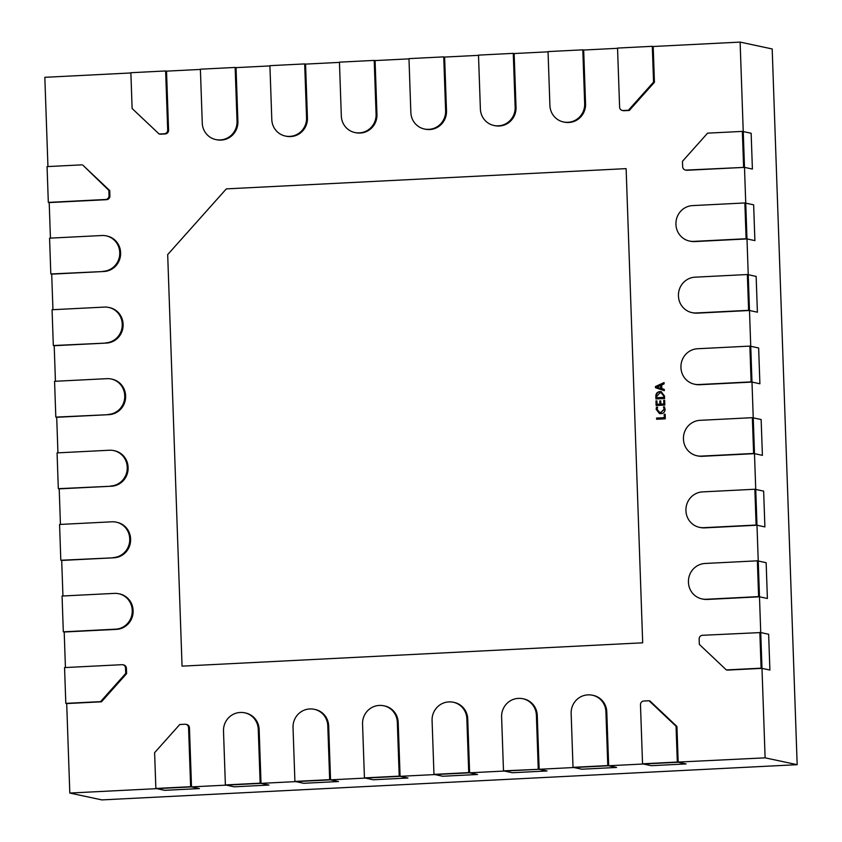 <?xml version="1.0" encoding="UTF-8"?>
<svg xmlns="http://www.w3.org/2000/svg" width="842" height="842" viewBox="0 0 842 842"><rect width="100%" height="100%" fill="white"/><g stroke="black" fill="none" stroke-linecap="round" stroke-linejoin="round"><path stroke-width="1.26" d="M182.051 666.138L167.684 254.589L226.33 188.882L626.122 168.632L642.688 642.814L182.051 666.138M676.052 726.267L649.919 700.933L676.936 726.457L678.178 762.242L686.093 763.926L651.329 765.694L686.093 763.926L677.305 762.052L676.052 726.267L649.045 700.744L676.936 726.457L678.178 762.242L608.671 765.757L616.576 767.451L581.811 769.209L616.576 767.451L608.671 765.757L539.143 769.283L547.047 770.967L512.283 772.735L547.047 770.967L539.143 769.283L469.615 772.809L477.519 774.493L442.755 776.25L477.519 774.493L469.615 772.809L400.087 776.324L407.991 778.019L373.227 779.776L407.991 778.019L400.087 776.324L398.203 722.468A17.756 17.198 102.1 0 0 384.699 705.964A17.756 17.198 102.1 0 1 398.203 722.468L397.319 722.278A17.756 17.198 -77.9 0 0 383.826 705.785A17.756 17.198 -77.9 0 0 379.5 705.438L379.153 705.449A17.756 17.198 -77.9 0 0 362.555 724.036L364.439 777.903L399.203 776.135L397.319 722.278M327.791 725.804A17.756 17.198 -77.9 0 0 314.298 709.301L315.171 709.49A17.756 17.198 102.1 0 1 328.675 725.983L327.791 725.804L329.675 779.66L330.548 779.85L328.675 725.983A17.756 17.198 102.1 0 0 315.171 709.49A17.756 17.198 102.1 0 1 328.675 725.983L330.548 779.85L295.784 781.608L303.699 783.292L295.784 781.608L330.548 779.85L338.463 781.534L303.699 783.292L338.463 781.534L330.548 779.85L365.312 778.082L373.227 779.776L365.312 778.082L400.087 776.324L364.439 777.903M399.203 776.135L400.087 776.324L398.203 722.468A17.756 17.198 102.1 0 0 384.699 705.964L383.826 705.785M374.206 60.403L375.09 60.582L376.963 114.449A17.756 17.198 102.1 0 1 360.376 133.036L360.029 133.047A17.756 17.198 102.1 0 1 355.703 132.699L354.819 132.52A17.756 17.198 -77.9 0 0 359.155 132.857L359.502 132.847A17.756 17.198 -77.9 0 0 376.09 114.259L374.206 60.403L339.442 62.161L341.326 116.017A17.756 17.198 -77.9 0 0 354.819 132.52M122.806 664.759L123.679 664.948A3.589 3.473 -77.9 0 1 126.405 668.274L126.595 673.642L126.405 668.274A3.589 3.473 -77.9 0 0 123.679 664.948A3.589 3.473 -77.9 0 1 126.405 668.274L126.595 673.642L101.461 701.807L65.813 703.375L64.56 667.59L121.922 664.685A3.589 3.473 102.1 0 1 125.532 668.095L125.711 673.463L100.577 701.618L65.813 703.375M111.218 379.005L112.091 379.195A17.756 17.198 102.1 0 1 125.595 395.698A17.756 17.198 102.1 0 0 112.091 379.195A17.756 17.198 102.1 0 1 125.595 395.698L125.605 396.056A17.756 17.198 102.1 0 1 109.018 414.643L55.814 417.106L54.572 381.31L106.892 378.668A17.756 17.198 -77.9 0 1 111.218 379.005A17.756 17.198 -77.9 0 1 124.711 395.508L124.732 395.866A17.756 17.198 -77.9 0 1 108.134 414.453M57.94 452.849L56.698 417.285L109.018 414.643A17.756 17.198 102.1 0 0 125.605 396.056A17.756 17.198 102.1 0 1 109.018 414.643L55.814 417.106M116.217 522.156L117.091 522.345A17.756 17.198 102.1 0 1 130.594 538.838A17.756 17.198 102.1 0 0 117.091 522.345A17.756 17.198 102.1 0 1 130.594 538.838L130.605 539.196A17.756 17.198 102.1 0 1 114.017 557.783L60.813 560.246L59.572 524.461L111.891 521.808A17.756 17.198 -77.9 0 1 116.217 522.156A17.756 17.198 -77.9 0 1 129.71 538.659L129.731 539.017A17.756 17.198 -77.9 0 1 113.133 557.593M62.939 595.989L61.698 560.435L114.017 557.783A17.756 17.198 102.1 0 0 130.605 539.196A17.756 17.198 102.1 0 1 114.017 557.783L60.813 560.246M118.711 593.736L119.596 593.915A17.756 17.198 102.1 0 1 133.089 610.418A17.756 17.198 102.1 0 0 119.596 593.915A17.756 17.198 102.1 0 1 133.089 610.418L133.11 610.776A17.756 17.198 102.1 0 1 116.512 629.363L115.638 629.174A17.756 17.198 -77.9 0 0 132.226 610.587L132.215 610.229A17.756 17.198 -77.9 0 0 118.711 593.736A17.756 17.198 -77.9 0 0 114.386 593.389L62.066 596.031L63.318 631.826L116.512 629.363A17.756 17.198 102.1 0 0 133.11 610.776A17.756 17.198 102.1 0 1 116.512 629.363L64.192 632.005L116.512 629.363M108.713 307.435L109.597 307.625A17.756 17.198 102.1 0 1 123.09 324.117A17.756 17.198 102.1 0 0 109.597 307.625A17.756 17.198 102.1 0 1 123.09 324.117L123.111 324.475A17.756 17.198 102.1 0 1 106.513 343.062L53.32 345.525L52.067 309.74L104.387 307.088A17.756 17.198 -77.9 0 1 108.713 307.435A17.756 17.198 -77.9 0 1 122.216 323.938L122.227 324.296A17.756 17.198 -77.9 0 1 105.639 342.873M55.435 381.268L54.193 345.715L106.513 343.062A17.756 17.198 102.1 0 0 123.111 324.475A17.756 17.198 102.1 0 1 106.513 343.062L53.32 345.525M49.194 202.585L106.555 199.68A3.589 3.473 102.1 0 0 109.913 195.923L109.723 190.555L109.913 195.923A3.589 3.473 102.1 0 1 106.555 199.68A3.589 3.473 102.1 0 0 109.913 195.923L109.723 190.555L82.716 165.032L108.85 190.366L109.028 195.733A3.589 3.473 -77.9 0 1 105.682 199.491L48.32 202.396L106.555 199.68L49.194 202.585L50.436 238.118M605.914 711.711A17.756 17.198 -77.9 0 0 592.41 695.218L593.294 695.408A17.756 17.198 102.1 0 1 606.787 711.9L605.914 711.711L607.787 765.578L573.023 767.336L581.811 769.209L573.907 767.525L608.671 765.757L606.787 711.9A17.756 17.198 102.1 0 0 593.294 695.408A17.756 17.198 102.1 0 1 606.787 711.9L608.671 765.757L607.787 765.578M113.712 450.586L114.596 450.775A17.756 17.198 102.1 0 1 128.089 467.268A17.756 17.198 102.1 0 0 114.596 450.775A17.756 17.198 102.1 0 1 128.089 467.268L128.11 467.626A17.756 17.198 102.1 0 1 111.512 486.213L58.319 488.676L57.067 452.891L109.386 450.238A17.756 17.198 -77.9 0 1 113.712 450.586A17.756 17.198 -77.9 0 1 127.216 467.078L127.226 467.436A17.756 17.198 -77.9 0 1 110.639 486.023M60.435 524.419L59.193 488.865L111.512 486.213A17.756 17.198 102.1 0 0 128.11 467.626A17.756 17.198 102.1 0 1 111.512 486.213L58.319 488.676M443.734 56.877L444.618 57.067L446.502 110.923A17.756 17.198 102.1 0 1 429.904 129.51L429.557 129.531A17.756 17.198 102.1 0 1 425.231 129.184L424.357 128.994A17.756 17.198 -77.9 0 0 428.683 129.342L429.031 129.321A17.756 17.198 -77.9 0 0 445.618 110.734L443.734 56.877L408.97 58.635L410.854 112.502A17.756 17.198 -77.9 0 0 424.357 128.994M478.509 55.351L444.618 57.067L446.502 110.923A17.756 17.198 102.1 0 1 429.904 129.51L429.557 129.531A17.756 17.198 102.1 0 1 425.231 129.184A17.756 17.198 102.1 0 0 429.557 129.531L428.683 129.342M165.632 70.96L166.516 71.149L168.579 130.194A3.589 3.473 -77.9 0 1 165.221 133.952L160.012 134.215L165.221 133.952A3.589 3.473 -77.9 0 0 168.579 130.194A3.589 3.473 -77.9 0 1 165.221 133.952L159.138 134.025L164.348 133.762A3.589 3.473 102.1 0 0 167.695 130.015L165.632 70.96L130.868 72.728L132.12 108.513L159.138 134.025M622.333 110.46L623.217 110.649A3.589 3.473 102.1 0 0 624.09 110.712L629.3 110.449L624.09 110.712A3.589 3.473 102.1 0 1 623.217 110.649A3.589 3.473 102.1 0 0 624.09 110.712L629.3 110.449L654.434 82.284L653.192 46.499L652.308 46.31L653.56 82.106L628.427 110.26L623.206 110.523A3.589 3.473 -77.9 0 1 619.607 107.123L617.544 48.078L652.308 46.31M235.15 67.444L236.034 67.634L237.907 121.49A17.756 17.198 102.1 0 1 221.32 140.077L220.972 140.088A17.756 17.198 102.1 0 1 216.647 139.751L215.762 139.561A17.756 17.198 -77.9 0 0 220.099 139.909L220.446 139.888A17.756 17.198 -77.9 0 0 237.034 121.301L235.15 67.444L200.385 69.202L202.269 123.058A17.756 17.198 -77.9 0 0 215.762 139.561M628.427 110.26L629.3 110.449L654.434 82.284L653.192 46.499L740.118 42.1L744.486 167.369L686.251 170.084A3.589 3.473 102.1 0 1 682.652 166.684L682.462 161.317L707.596 133.152L742.36 131.394L743.612 167.179M629.3 110.449L654.434 82.284L653.56 82.106M185.84 724.32L186.724 724.509A3.589 3.473 102.1 0 1 189.45 727.835A3.589 3.473 102.1 0 0 186.724 724.509A3.589 3.473 102.1 0 1 189.45 727.835L191.513 786.891L155.865 788.459L154.612 752.674L179.756 724.509L184.966 724.246A3.589 3.473 -77.9 0 1 188.566 727.656L190.629 786.702L191.513 786.891L69.812 793.048L66.697 703.565L100.577 701.618M191.513 786.891L199.417 788.575L164.653 790.333L156.749 788.649L164.653 790.333L199.417 788.575L191.513 786.891L189.45 727.835L191.513 786.891L226.256 785.123L225.382 784.944L223.498 731.077A17.756 17.198 -77.9 0 1 240.086 712.49L240.433 712.479A17.756 17.198 -77.9 0 1 244.769 712.827A17.756 17.198 -77.9 0 1 258.262 729.319L260.146 783.176L225.382 784.944M685.377 170.021L686.251 170.21A3.589 3.473 -77.9 0 0 687.125 170.273A3.589 3.473 -77.9 0 1 686.251 170.21A3.589 3.473 -77.9 0 0 687.125 170.273L744.486 167.369L745.738 203.143L753.643 204.827L754.895 240.612L753.643 204.827L745.738 203.143L748.243 274.713L756.148 276.408L757.4 312.193L756.148 276.408L748.243 274.713L749.485 310.498L750.738 346.294L758.642 347.978L759.894 383.763L758.642 347.978L750.738 346.294L753.243 417.864L761.147 419.548L762.399 455.343L761.147 419.548L753.243 417.864L754.485 453.649L702.165 456.301A17.756 17.198 102.1 0 1 697.839 455.954L696.955 455.764A17.756 17.198 -77.9 0 0 701.291 456.111L753.611 453.459L752.359 417.674L700.039 420.326A17.756 17.198 -77.9 0 0 683.451 438.914L683.462 439.271A17.756 17.198 -77.9 0 0 696.955 455.764M752.359 417.674L753.243 417.864L754.485 453.649L762.399 455.343L754.485 453.649L702.165 456.301A17.756 17.198 102.1 0 1 697.839 455.954A17.756 17.198 102.1 0 0 702.165 456.301L701.291 456.111M513.273 53.362L514.146 53.541L516.03 107.408A17.756 17.198 102.1 0 1 499.432 125.995L499.085 126.005A17.756 17.198 102.1 0 1 494.759 125.658L493.886 125.469A17.756 17.198 -77.9 0 0 498.211 125.816L498.559 125.805A17.756 17.198 -77.9 0 0 515.146 107.218L513.273 53.362L478.498 55.119L480.382 108.976A17.756 17.198 -77.9 0 0 493.886 125.469M582.801 49.836L583.674 50.025L585.558 103.882A17.756 17.198 102.1 0 1 568.971 122.469L568.624 122.49A17.756 17.198 102.1 0 1 564.287 122.143L563.414 121.953A17.756 17.198 -77.9 0 0 567.74 122.3L568.087 122.279A17.756 17.198 -77.9 0 0 584.674 103.692L582.801 49.836L548.037 51.594L549.91 105.45A17.756 17.198 -77.9 0 0 563.414 121.953M744.486 167.369L752.401 169.063L744.486 167.369L687.125 170.273L744.486 167.369L743.244 131.584L751.148 133.268L752.401 169.063L751.148 133.268L742.36 131.394M753.611 453.459L754.485 453.649L755.737 489.434L763.641 491.128L764.894 526.913L763.641 491.128L755.737 489.434L758.242 561.014L766.146 562.698L767.388 598.483L766.146 562.698L758.242 561.014L759.484 596.799L707.164 599.451A17.756 17.198 102.1 0 1 702.838 599.104L701.954 598.915A17.756 17.198 -77.9 0 0 706.291 599.262L758.61 596.61L757.358 560.825L705.038 563.477A17.756 17.198 -77.9 0 0 688.451 582.054L688.461 582.411A17.756 17.198 -77.9 0 0 701.954 598.915M757.358 560.825L758.242 561.014L759.484 596.799L767.388 598.483L759.484 596.799L707.164 599.451A17.756 17.198 102.1 0 1 702.838 599.104A17.756 17.198 102.1 0 0 707.164 599.451L706.291 599.262M749.864 346.104L750.738 346.294L751.99 382.079L699.67 384.72A17.756 17.198 102.1 0 1 695.334 384.384L694.461 384.194A17.756 17.198 -77.9 0 0 698.786 384.541L751.106 381.889L749.864 346.104L697.544 348.746A17.756 17.198 -77.9 0 0 680.946 367.333L680.957 367.691A17.756 17.198 -77.9 0 0 694.461 384.194M751.99 382.079L699.67 384.72L751.99 382.079L759.894 383.763L751.106 381.889M699.67 384.72A17.756 17.198 102.1 0 1 695.334 384.384A17.756 17.198 102.1 0 0 699.67 384.72L698.786 384.541M304.678 63.918L305.562 64.108L307.435 117.964A17.756 17.198 102.1 0 1 290.848 136.551L290.501 136.572A17.756 17.198 102.1 0 1 286.175 136.225L285.291 136.036A17.756 17.198 -77.9 0 0 289.627 136.383L289.974 136.362A17.756 17.198 -77.9 0 0 306.562 117.775L304.678 63.918L269.914 65.676L271.798 119.543A17.756 17.198 -77.9 0 0 285.291 136.036M269.924 65.918L236.034 67.634L237.907 121.49A17.756 17.198 102.1 0 1 221.32 140.077L220.972 140.088A17.756 17.198 102.1 0 1 216.647 139.751A17.756 17.198 102.1 0 0 220.972 140.088L220.099 139.909M758.61 596.61L759.484 596.799L760.736 632.563L768.641 634.258L760.736 632.563L761.989 668.359L769.893 670.043L768.641 634.258L769.893 670.043L761.989 668.359L727.225 670.116L761.105 668.169L726.341 669.927L699.334 644.404L699.144 639.036A3.589 3.473 -77.9 0 1 702.491 635.289L760.736 632.563L765.115 757.842L642.541 763.81L640.478 704.765A3.589 3.473 102.1 0 1 643.825 701.007L649.045 700.744M761.989 668.359L726.341 669.927M761.105 668.169L759.852 632.384M155.865 788.459L190.629 786.702M106.218 235.865L107.092 236.055A17.756 17.198 102.1 0 1 120.595 252.547A17.756 17.198 102.1 0 0 107.092 236.055A17.756 17.198 102.1 0 1 120.595 252.547L120.606 252.905A17.756 17.198 102.1 0 1 104.019 271.492L50.815 273.955L49.573 238.17L101.893 235.518A17.756 17.198 -77.9 0 1 106.218 235.865A17.756 17.198 -77.9 0 1 119.711 252.358L119.732 252.716A17.756 17.198 -77.9 0 1 103.134 271.303M52.941 309.698L51.699 274.145L104.019 271.492A17.756 17.198 102.1 0 0 120.606 252.905A17.756 17.198 102.1 0 1 104.019 271.492L50.815 273.955M120.606 252.905L119.732 252.716M592.41 695.218A17.756 17.198 -77.9 0 0 588.084 694.871L587.737 694.892A17.756 17.198 -77.9 0 0 571.15 713.479L573.023 767.336M290.501 136.572L290.848 136.551A17.756 17.198 102.1 0 0 307.435 117.964A17.756 17.198 102.1 0 1 290.848 136.551L290.501 136.572A17.756 17.198 102.1 0 1 286.175 136.225A17.756 17.198 102.1 0 0 290.501 136.572L289.627 136.383M109.723 190.555L82.716 165.032L108.85 190.366M48.32 202.396L47.068 166.611L81.832 164.853M123.111 324.475L122.227 324.296M133.11 610.776L132.226 610.587M115.638 629.174L63.318 631.826M130.605 539.196L129.731 539.017M125.605 396.056L124.732 395.866M314.298 709.301A17.756 17.198 -77.9 0 0 309.961 708.953L309.614 708.975A17.756 17.198 -77.9 0 0 293.027 727.562L294.911 781.418L295.784 781.608L261.02 783.365L268.935 785.06L234.16 786.817L268.935 785.06L261.02 783.365L226.256 785.123L261.02 783.365L259.147 729.509L258.262 729.319M244.769 712.827L245.643 713.016A17.756 17.198 102.1 0 1 259.147 729.509A17.756 17.198 102.1 0 0 245.643 713.016A17.756 17.198 102.1 0 1 259.147 729.509L261.02 783.365L260.146 783.176M360.029 133.047L360.376 133.036A17.756 17.198 102.1 0 0 376.963 114.449A17.756 17.198 102.1 0 1 360.376 133.036L360.029 133.047A17.756 17.198 102.1 0 1 355.703 132.699A17.756 17.198 102.1 0 0 360.029 133.047L359.155 132.857M468.731 772.619L469.615 772.809L467.731 718.942A17.756 17.198 102.1 0 0 454.227 702.449A17.756 17.198 102.1 0 1 467.731 718.942L466.847 718.752A17.756 17.198 -77.9 0 0 453.354 702.26A17.756 17.198 -77.9 0 0 449.028 701.912L448.681 701.933A17.756 17.198 -77.9 0 0 432.083 720.52L433.967 774.377L468.731 772.619L466.847 718.752M453.354 702.26L454.227 702.449A17.756 17.198 102.1 0 1 467.731 718.942L469.615 772.809L433.967 774.377M442.755 776.25L434.851 774.566L442.755 776.25M522.882 698.734L523.756 698.923A17.756 17.198 102.1 0 1 537.259 715.426L536.386 715.237A17.756 17.198 -77.9 0 0 522.882 698.734A17.756 17.198 -77.9 0 0 518.556 698.397L518.209 698.407A17.756 17.198 -77.9 0 0 501.611 716.995L503.495 770.851L539.143 769.283L537.259 715.426A17.756 17.198 102.1 0 0 523.756 698.923A17.756 17.198 102.1 0 1 537.259 715.426L539.143 769.283L503.495 770.851M536.386 715.237L538.259 769.093M747.359 274.524L748.243 274.713L749.485 310.498L757.4 312.193L749.485 310.498L697.165 313.15A17.756 17.198 102.1 0 1 692.84 312.803L691.966 312.614A17.756 17.198 -77.9 0 0 696.292 312.961L748.612 310.319L747.359 274.524L695.039 277.176A17.756 17.198 -77.9 0 0 678.452 295.763L678.463 296.121A17.756 17.198 -77.9 0 0 691.966 312.614M329.675 779.66L294.911 781.418M754.864 489.244L755.737 489.434L756.99 525.219L764.894 526.913L756.99 525.219L704.67 527.871A17.756 17.198 102.1 0 1 700.333 527.524L699.46 527.334A17.756 17.198 -77.9 0 0 703.786 527.681L756.105 525.04L754.864 489.244L702.533 491.896A17.756 17.198 -77.9 0 0 685.946 510.484L685.956 510.841A17.756 17.198 -77.9 0 0 699.46 527.334M748.612 310.319L697.165 313.15A17.756 17.198 102.1 0 1 692.84 312.803A17.756 17.198 102.1 0 0 697.165 313.15L696.292 312.961M756.105 525.04L704.67 527.871A17.756 17.198 102.1 0 1 700.333 527.524A17.756 17.198 102.1 0 0 704.67 527.871L703.786 527.681M234.16 786.817L226.256 785.123L234.16 786.817M512.283 772.735L504.379 771.04L512.283 772.735M677.305 762.052L642.541 763.81M125.711 673.463L126.595 673.642L101.461 701.807L66.697 703.565M744.865 202.954L745.738 203.143L746.991 238.928L754.895 240.612L746.991 238.928L694.671 241.58A17.756 17.198 102.1 0 1 690.345 241.233L689.461 241.044A17.756 17.198 -77.9 0 0 693.787 241.391L746.107 238.739L744.865 202.954L692.545 205.606A17.756 17.198 -77.9 0 0 675.947 224.193L675.968 224.551A17.756 17.198 -77.9 0 0 689.461 241.044M746.107 238.739L694.671 241.58A17.756 17.198 102.1 0 1 690.345 241.233A17.756 17.198 102.1 0 0 694.671 241.58L693.787 241.391M651.329 765.694L643.414 763.999L651.329 765.694M617.554 48.31L583.674 50.025L585.558 103.882A17.756 17.198 102.1 0 1 568.971 122.469L568.624 122.49A17.756 17.198 102.1 0 1 564.287 122.143A17.756 17.198 102.1 0 0 568.624 122.49L567.74 122.3M548.037 51.825L514.146 53.541L516.03 107.408A17.756 17.198 102.1 0 1 499.432 125.995L499.085 126.005A17.756 17.198 102.1 0 1 494.759 125.658A17.756 17.198 102.1 0 0 499.085 126.005L498.211 125.816M128.11 467.626L127.226 467.436M740.118 42.1L772.188 48.952L797.174 764.683L101.882 799.9L69.812 793.048M47.941 166.569L44.826 77.317L130.878 72.959M65.434 667.548L64.192 632.005M56.698 417.285L109.018 414.643M51.699 274.145L104.019 271.492M126.595 673.642L101.461 701.807M61.698 560.435L114.017 557.783M59.193 488.865L111.512 486.213M54.193 345.715L106.513 343.062M664.043 382.594L664.085 383.899L661.675 384.931L661.812 388.625L664.275 389.362L664.317 390.667L655.508 387.72L655.465 386.52L664.043 382.594M664.591 398.519L655.907 398.961L655.813 396.435C655.823 393.582 657.181 391.951 659.886 391.551L661.212 391.646L664.506 396.087L664.591 398.519M664.654 400.266L664.822 405.065L656.128 405.507L655.971 400.929L656.928 400.876L657.044 404.265L659.907 404.118L659.791 400.95L660.749 400.908L660.865 404.065L663.833 403.918L663.707 400.318L664.654 400.266M664.433 406.833L665.075 409.275C664.969 411.97 663.58 413.443 660.938 413.685L659.507 413.58L656.16 409.37L656.434 407.244L657.602 407.181L657.118 409.307L659.623 412.401L660.823 412.485L664.117 409.149L663.475 406.886L664.433 406.833M665.148 414.232L665.306 418.811L656.613 419.253L656.571 418.053L664.306 417.664L664.191 414.285L665.148 414.232M261.02 783.365L259.147 729.509M330.548 779.85L328.675 725.983M400.087 776.324L398.203 722.468M469.615 772.809L467.731 718.942M539.143 769.283L537.259 715.426M608.671 765.757L606.787 711.9M676.936 726.457L678.178 762.242M759.484 596.799L707.164 599.451M756.99 525.219L704.67 527.871M754.485 453.649L702.165 456.301M749.485 310.498L697.165 313.15M746.991 238.928L694.671 241.58M654.434 82.284L653.192 46.499M583.674 50.025L585.558 103.882A17.756 17.198 102.1 0 1 568.971 122.469L568.624 122.49M514.146 53.541L516.03 107.408A17.756 17.198 102.1 0 1 499.432 125.995L499.085 126.005M444.618 57.067L446.502 110.923A17.756 17.198 102.1 0 1 429.904 129.51L429.557 129.531M375.09 60.582L408.98 58.866M305.562 64.108L339.452 62.392M236.034 67.634L237.907 121.49A17.756 17.198 102.1 0 1 221.32 140.077L220.972 140.088M166.516 71.149L200.396 69.433M664.317 390.614L655.95 387.815L655.907 386.615L664.054 382.878M656.339 398.94L656.255 396.529C656.265 393.677 657.623 392.046 660.328 391.635L661.423 391.698M656.571 405.486L656.928 400.992M657.044 404.265L660.349 404.213L660.749 401.024M660.865 404.065L664.264 404.013L664.664 400.382M656.16 409.37L656.876 407.339L657.539 407.307M659.728 413.622L656.602 409.454M660.823 412.485L664.559 409.244L663.917 406.981L664.496 406.949M659.844 412.443L661.265 412.58M657.044 419.232L657.013 418.148L664.748 417.758L665.148 414.348M797.174 764.683L765.115 757.842M660.844 388.373L661.181 385.478L656.549 387.11L660.844 388.373L660.738 385.383M663.991 396.193L661.128 392.825L659.96 392.74L656.771 396.393L656.813 397.719L664.043 397.466L663.991 396.193L661.349 392.877M664.043 397.466L663.559 396.098M656.813 397.719L663.601 397.371M429.904 129.51L429.031 129.321M446.502 110.923L445.618 110.734M237.907 121.49L237.034 121.301M221.32 140.077L220.446 139.888M624.09 110.712L623.206 110.523M499.432 125.995L498.559 125.805M516.03 107.408L515.146 107.218M568.971 122.469L568.087 122.279M585.558 103.882L584.674 103.692M687.125 170.273L686.251 170.084M189.45 727.835L188.566 727.656M165.221 133.952L164.348 133.762M168.579 130.194L167.695 130.015M120.595 252.547L119.711 252.358M290.848 136.551L289.974 136.362M307.435 117.964L306.562 117.775M106.555 199.68L105.682 199.491M109.913 195.923L109.028 195.733M123.09 324.117L122.216 323.938M133.089 610.418L132.215 610.229M130.594 538.838L129.71 538.659M125.595 395.698L124.711 395.508M360.376 133.036L359.502 132.847M376.963 114.449L376.09 114.259M126.405 668.274L125.532 668.095M128.089 467.268L127.216 467.078"/></g></svg>
